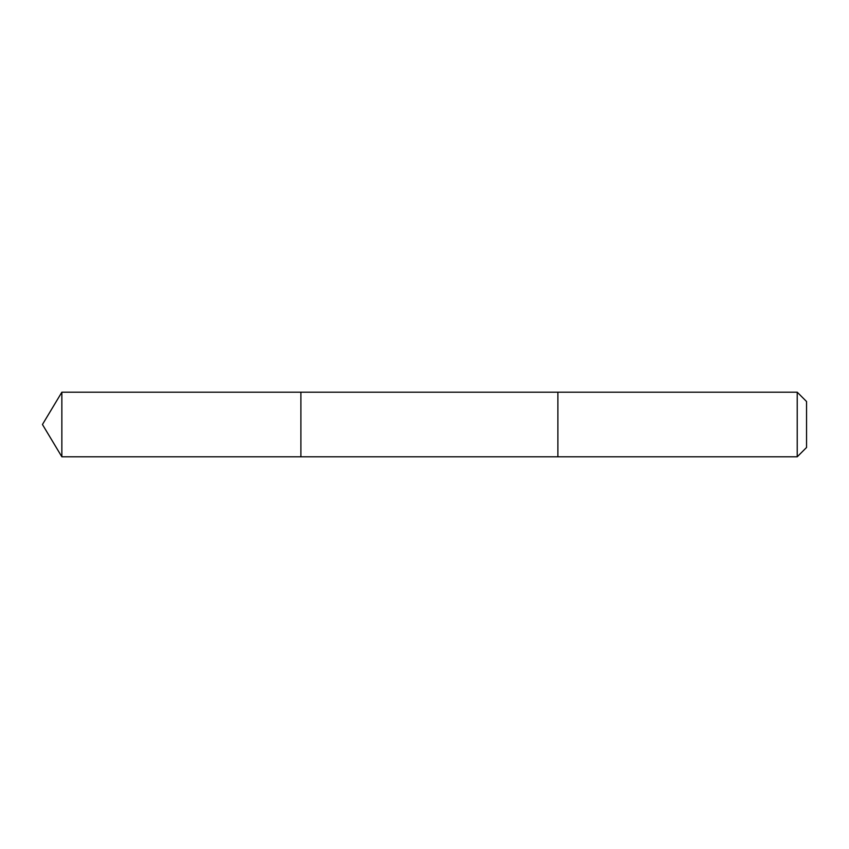 <?xml version="1.0" encoding="UTF-8"?>
<svg xmlns="http://www.w3.org/2000/svg" width="849" height="849" viewBox="0 0 849 849"><rect width="100%" height="100%" fill="white"/><g stroke="black" fill="none" stroke-linecap="round" stroke-linejoin="round"><path stroke-width="1.27" d="M300.886 456.804L300.886 392.196L61.86 392.196L61.86 456.804L300.886 456.804L300.886 392.196L557.878 392.196L557.878 456.804L61.86 456.804L42.45 424.5L61.86 456.804M557.878 437.723L557.878 456.804L797.222 456.804L797.222 392.196L557.878 392.196L557.878 437.723M797.222 392.196L806.55 401.524L806.55 447.476L797.222 456.804M42.45 424.5L61.86 392.196"/></g></svg>
